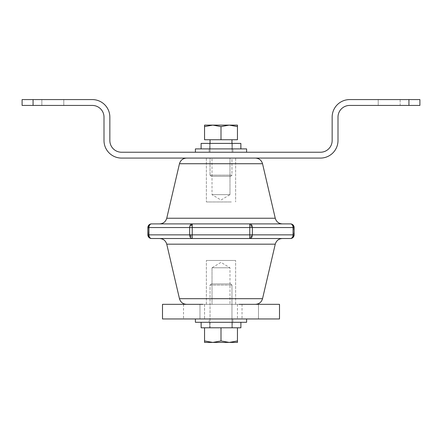 <?xml version="1.0" encoding="UTF-8"?>
<svg xmlns="http://www.w3.org/2000/svg" width="442" height="442" viewBox="0 0 442 442"><rect width="100%" height="100%" fill="white"/><g stroke="black" fill="none" stroke-linecap="round" stroke-linejoin="round"><path stroke-width="0.33" stroke-dasharray="2.21 1.66" d="M231.343 260.46L206.375 260.46L231.343 260.46M231.343 304.334L206.375 304.334L231.343 304.334M214.652 304.334L229.978 304.334L214.652 304.334M214.652 267.769L229.978 267.769L214.652 267.769M231.343 201.961L206.375 201.961L231.343 201.961M231.343 158.081L206.375 158.081L231.343 158.081M214.652 158.081L229.978 158.081L214.652 158.081M214.652 194.646L229.978 194.646L214.652 194.646M227.348 304.334L212.022 304.334L227.348 304.334M227.348 267.769L212.022 267.769L227.348 267.769M227.348 158.081L212.022 158.081L227.348 158.081M227.348 194.646L212.022 194.646L227.348 194.646M210.033 139.744L231.967 139.744L210.033 139.744L231.967 139.744L210.033 139.744L210.033 152.236L231.967 152.236L231.967 143.401M231.967 139.744L231.967 152.236L210.033 152.236L231.967 152.236L210.033 152.236L210.033 143.401M237.453 126.589L237.453 139.744L237.453 126.589L229.227 125.119L237.453 125.119L237.453 126.589L237.453 125.119L229.227 125.119L237.453 126.589L229.227 125.119L221 126.589L221 139.744L237.453 139.744L204.547 139.744L204.547 125.119L212.773 125.119L204.547 126.589L212.773 125.119L229.227 125.119L221 126.589L212.773 125.119L204.547 126.589L204.547 125.119L204.547 139.744L221 139.744L221 126.589L229.227 125.119L237.453 125.119L237.453 139.744L204.547 139.744L204.547 126.589M240.862 148.899L240.862 143.401L209.74 143.401L232.26 143.401L232.26 148.899L232.26 143.401L232.26 148.899L232.873 148.899L209.127 148.899L232.873 148.899L209.74 148.899L232.873 148.899L232.873 152.236L209.127 152.236L232.873 152.236L209.127 152.236L232.873 152.236L232.873 148.899L240.89 148.899L201.11 148.899L240.862 148.899L209.127 148.899L232.873 148.899L232.26 148.899L232.26 143.401L209.74 143.401L240.89 143.401L240.89 148.899L201.11 148.899L240.89 148.899M195.408 152.236L195.408 148.899L246.592 148.899L195.408 148.899L246.592 148.899L246.592 152.236L195.408 152.236L246.592 152.236M201.11 148.899L201.11 143.401L240.862 143.401M204.547 304.334L237.453 304.334L204.547 304.334L237.453 304.334L204.547 304.334L204.547 318.958L237.453 318.958L204.547 318.958L237.453 318.958L204.547 318.958L204.547 304.334M237.453 304.334L237.453 318.958L237.453 304.334M210.657 304.334L235.625 304.334L210.657 304.334M210.657 260.46L235.625 260.46L210.657 260.46M210.033 285.084L231.967 285.084L210.033 285.084L210.033 327.793L231.967 327.793L210.033 327.793L231.967 327.793L210.033 327.793L210.033 285.084L231.967 285.084L210.033 285.084L211.199 283.919L230.801 283.919L211.199 283.919L210.033 285.084M201.138 327.793L232.26 327.793L209.74 327.793L209.74 322.295L209.74 327.793L209.74 322.295L209.127 322.295L232.873 322.295L209.127 322.295L232.26 322.295L209.74 322.295L232.26 322.295L209.74 322.295L209.74 327.793L204.547 327.793L232.26 327.793L204.547 327.793L204.547 340.948L212.773 342.417L221 340.948L229.227 342.417L237.453 340.948L237.453 342.417L229.227 342.417L237.453 342.417L237.453 340.948L229.227 342.417L204.547 342.417L204.547 340.948L204.547 342.417L212.773 342.417L204.547 340.948L212.773 342.417L229.227 342.417L221 340.948L212.773 342.417L221 340.948L229.227 342.417L237.453 340.948L237.453 327.793L237.453 342.417L204.547 342.417L204.547 327.793L221 327.793L221 340.948L221 327.793L201.11 327.793L201.11 322.295L240.89 322.295L201.138 322.295L201.138 327.793L240.89 327.793L201.11 327.793L240.89 327.793L240.89 322.295L201.11 322.295L240.89 322.295M237.453 327.793L204.547 327.793L237.453 327.793L237.453 340.948M246.592 318.958L195.408 318.958L246.592 318.958L246.592 322.295L195.408 322.295L246.592 322.295L195.408 322.295L195.408 318.958L246.592 318.958L195.408 318.958M201.138 322.295L209.127 322.295L209.127 318.958L232.873 318.958L209.127 318.958L232.873 318.958L209.127 318.958L209.127 322.295L201.11 322.295M196.662 158.081L202.861 158.081C181.756 158.081 181.756 158.081 202.861 158.081L121.55 158.081A17.547 17.547 0 0 1 104.003 140.534A17.547 17.547 0 0 0 121.55 158.081L239.139 158.081C260.244 158.081 260.244 158.081 239.139 158.081L245.338 158.081M202.861 158.081L320.45 158.081A17.547 17.547 0 0 0 337.997 140.534L337.997 117.136L337.997 140.534A17.547 17.547 0 0 1 320.45 158.081A17.547 17.547 0 0 0 337.997 140.534L337.997 117.136A11.702 11.702 0 0 1 349.699 105.434L408.933 105.434L349.699 105.434A11.702 11.702 0 0 0 337.997 117.136M400.154 99.583L400.154 105.434L378.219 105.434L400.154 105.434L378.219 105.434L400.154 105.434L400.154 99.583L378.219 99.583L400.154 99.583L378.219 99.583L400.154 99.583L378.219 99.583L378.219 105.434L378.219 99.583M63.781 105.434L41.846 105.434L63.781 105.434L41.846 105.434L63.781 105.434L63.781 99.583L41.846 99.583L63.781 99.583L41.846 99.583L63.781 99.583L63.781 105.434M121.55 158.081A17.547 17.547 0 0 1 104.003 140.534L104.003 117.136A11.702 11.702 0 0 0 92.301 105.434L22.1 105.434L33.067 105.434L33.067 99.583L92.301 99.583A17.547 17.547 0 0 1 109.848 117.136A17.547 17.547 0 0 0 92.301 99.583L22.1 99.583L33.067 99.583L33.067 105.434L33.067 99.583L92.301 99.583A17.547 17.547 0 0 1 109.848 117.136L109.848 140.534A11.702 11.702 0 0 0 121.55 152.236L320.45 152.236A11.702 11.702 0 0 0 332.152 140.534L332.152 117.136A17.547 17.547 0 0 1 349.699 99.583L419.9 99.583L408.933 99.583L408.933 105.434L419.9 105.434L408.933 105.434L408.933 99.583L408.933 105.434L349.699 105.434M349.699 99.583A17.547 17.547 0 0 0 332.152 117.136L332.152 140.534L332.152 117.136A17.547 17.547 0 0 1 349.699 99.583L419.9 99.583L419.9 105.434L408.933 105.434M320.45 152.236L121.55 152.236L320.45 152.236A11.702 11.702 0 0 0 332.152 140.534M177.601 223.895L282.377 223.895L177.601 223.895M294.123 227.553A3.658 3.658 0 0 0 290.471 223.895L249.774 223.895L290.471 223.895A3.658 2.586 -90 0 1 293.052 227.553L252.36 227.553A3.658 2.586 90 0 0 249.774 223.895L249.774 227.553L249.774 223.895A3.658 2.586 90 0 1 252.089 225.917A3.658 2.586 90 0 1 252.36 227.553L249.774 227.553L252.36 227.553L252.36 234.862L249.774 234.862L252.36 234.862A3.658 2.586 90 0 1 252.089 236.498A3.658 2.586 90 0 1 249.774 238.52A3.658 2.586 90 0 0 252.36 234.862L294.123 234.862L294.123 227.553L293.052 227.553L294.123 227.553A3.658 3.658 0 0 0 290.471 223.895A3.658 2.586 -90 0 1 293.052 227.553A3.658 2.586 -90 0 0 290.471 223.895A3.658 3.658 0 0 1 294.123 227.553L294.123 234.862L294.123 227.553L293.052 227.553L293.052 234.862L294.123 234.862L293.052 234.862A3.658 2.586 -90 0 1 290.471 238.52A3.658 3.658 0 0 0 294.123 234.862A3.658 3.658 0 0 1 290.471 238.52A3.658 2.586 -90 0 0 293.052 234.862A3.658 2.586 -90 0 1 290.471 238.52L249.774 238.52L249.774 234.862L249.774 238.52A3.658 2.586 90 0 0 252.36 234.862L249.774 234.862L249.774 238.52L290.471 238.52A3.658 3.658 0 0 0 291.737 238.293L291.985 238.194M264.399 238.52L151.529 238.52A3.658 3.658 0 0 1 147.877 234.862A3.658 3.658 0 0 0 151.529 238.52A3.658 2.586 90 0 1 148.948 234.862L147.877 234.862L148.948 234.862A3.658 2.586 90 0 0 151.529 238.52L192.226 238.52A3.658 2.586 -90 0 1 189.64 234.862A3.658 2.586 -90 0 0 189.911 236.498A3.658 2.586 -90 0 0 192.226 238.52L192.226 234.862L192.226 238.52L192.226 234.862L189.64 234.862L192.226 234.862L192.226 223.895L151.529 223.895L249.774 223.895A3.658 2.586 90 0 1 252.36 227.553L252.36 234.862L293.052 234.862L252.36 234.862L252.36 227.553L189.64 227.553A3.658 2.586 -90 0 1 192.226 223.895L192.226 227.553L192.226 223.895A3.658 2.586 -90 0 0 189.911 225.917A3.658 2.586 -90 0 0 189.64 227.553L148.948 227.553A3.658 2.586 90 0 1 151.529 223.895A3.658 2.586 90 0 0 148.948 227.553L147.877 227.553L148.341 229.343L147.888 227.243M150.263 224.122A3.658 3.658 0 0 0 147.877 227.553A3.658 3.658 0 0 1 151.529 223.895L192.226 223.895A3.658 2.586 -90 0 0 189.911 225.917A3.658 2.586 -90 0 0 189.64 227.553L189.64 234.862A3.658 2.586 -90 0 0 189.911 236.498A3.658 2.586 -90 0 0 192.226 238.52L290.471 238.52M202.861 304.334L279.499 304.334L279.499 318.958L162.501 318.958L162.501 304.334L239.139 304.334M229.227 125.119L212.773 125.119L229.227 125.119M204.547 125.119L212.773 125.119L221 126.589L221 139.744M211.199 283.919L230.801 283.919L211.199 283.919M204.547 327.793L204.547 340.948M221 327.793L221 340.948M199.977 318.958L183.524 318.958L199.977 318.958L183.524 318.958L199.977 318.958L183.524 318.958L199.977 318.958L183.524 318.958L199.977 318.958L183.524 318.958L199.977 318.958L183.524 318.958L199.977 318.958L199.977 304.334L183.524 304.334L199.977 304.334L183.524 304.334L199.977 304.334L199.977 318.958L199.977 304.334L183.524 304.334L199.977 304.334L183.524 304.334L199.977 304.334L199.977 318.958L199.977 304.334L183.524 304.334L199.977 304.334L183.524 304.334L199.977 304.334L199.977 318.958M258.476 318.958L242.023 318.958L258.476 318.958L242.023 318.958L258.476 318.958L242.023 318.958L258.476 318.958L242.023 318.958L258.476 318.958L242.023 318.958L258.476 318.958L242.023 318.958L258.476 318.958L258.476 304.334L242.023 304.334L258.476 304.334L242.023 304.334L258.476 304.334L258.476 318.958L258.476 304.334L242.023 304.334L258.476 304.334L242.023 304.334L258.476 304.334L258.476 318.958L258.476 304.334L242.023 304.334L258.476 304.334L242.023 304.334L258.476 304.334L258.476 318.958M150.683 238.42L151.529 238.52A3.658 2.586 90 0 1 148.948 234.862L147.877 234.862L148.341 233.078L147.877 234.862A3.658 3.658 0 0 0 151.529 238.52L192.226 238.52M151.529 223.895A3.658 2.586 90 0 0 148.948 227.553L148.948 234.862L189.64 234.862L148.948 234.862L148.948 227.553L148.948 234.862L249.774 234.862L249.774 227.553L249.774 234.862L192.226 234.862L249.774 234.862L249.774 223.895L291.101 223.95M264.399 223.895L159.623 223.895L264.399 223.895M239.139 158.081L320.45 158.081M104.003 140.534L104.003 117.136A11.702 11.702 0 0 0 92.301 105.434M109.848 117.136L109.848 140.534A11.702 11.702 0 0 0 121.55 152.236M33.067 105.434L22.1 105.434L22.1 99.583L33.067 99.583M41.846 99.583L41.846 105.434L41.846 99.583M211.199 176.308L230.801 176.308L211.199 176.308L210.033 175.137L231.967 175.137L210.033 175.137L231.967 175.137L231.967 158.081L210.033 158.081L231.967 158.081L210.033 158.081L231.967 158.081L231.967 175.137L210.033 175.137L210.033 158.081L210.033 175.137L211.199 176.308L230.801 176.308L211.199 176.308M250.371 163.733L179.463 163.733L250.371 163.733M182.634 218.243L275.255 218.243L182.634 218.243M293.737 225.917L291.344 224M249.774 224.122L251.006 225.812L252.089 225.917M190.994 225.812L189.911 225.917L190.994 225.812L190.519 227.553M148.562 225.812L148.263 225.917L148.562 225.812L148.297 227.553M252.36 227.553L293.052 227.553L293.052 234.862L293.052 227.553L252.36 227.553M192.226 227.553L192.226 234.862L192.226 227.553L249.774 227.553L192.226 227.553M189.64 234.862L189.64 227.553L189.64 234.862M148.948 227.553L189.64 227.553L148.948 227.553M293.737 236.498L293.438 236.603L293.703 234.862M251.481 234.862L251.006 236.603L252.089 236.498M190.994 236.603L189.911 236.498L190.994 236.603L192.226 238.293M148.562 236.603L150.263 238.293L148.799 237.293L147.882 235.127M250.371 298.682L179.463 298.682L250.371 298.682M259.366 244.172L166.745 244.172L259.366 244.172M275.255 244.172L262.537 298.682L179.463 298.682L166.745 244.172L275.255 244.172C276.327 240.641 278.698 238.757 282.377 238.52M293.438 236.603L291.737 238.293M251.006 236.603L249.774 238.293M293.438 225.812L293.703 227.553M251.006 225.812L251.481 227.553M166.745 218.243L179.463 163.733L262.537 163.733L275.255 218.243L166.745 218.243C165.673 221.773 163.302 223.658 159.623 223.895L159.623 223.895M235.625 304.334L235.625 260.46L235.625 304.334M206.375 304.334L206.375 260.46L206.375 304.334M212.022 267.769L212.022 304.334L212.022 267.769L221 262.377L229.978 267.769L229.978 304.334L229.978 267.769L221 262.377L212.022 267.769M206.375 158.081L206.375 201.961L206.375 158.081M235.625 158.081L235.625 201.961L235.625 158.081M229.978 194.646L229.978 158.081L229.978 194.646L221 200.044L212.022 194.646L212.022 158.081L212.022 194.646L221 200.044L229.978 194.646M209.127 148.899L209.127 152.236L209.127 148.899M209.74 148.899L209.74 143.401L209.74 148.899M230.801 283.919L231.967 285.084L231.967 327.793L231.967 285.084L230.801 283.919M232.26 322.295L232.26 327.793L232.26 322.295M232.873 322.295L232.873 318.958L232.873 322.295M275.255 218.243C276.327 221.773 278.698 223.658 282.377 223.895M293.659 229.343L294.112 227.243L293.659 229.343M293.687 225.818L293.521 225.536M292.93 237.569L293.516 236.884M294.101 235.255L293.659 233.078L294.118 235.127M150.263 238.293L150.656 238.415M166.745 244.172C165.673 240.641 163.302 238.757 159.623 238.52M183.524 304.334L183.524 318.958L183.524 304.334M242.023 304.334L242.023 318.958L242.023 304.334M293.571 236.796L293.842 236.282M293.814 226.083L293.648 225.746M230.801 176.308L231.967 175.137L230.801 176.308"/><path stroke-width="0.66" d="M231.967 143.401L231.967 139.744M204.547 126.589L204.547 139.744L221 139.744L221 126.589L229.227 125.119L237.453 126.589L237.453 125.119L212.773 125.119L221 126.589L212.773 125.119L204.547 125.119L204.547 126.589L212.773 125.119L204.547 125.119M221 139.744L237.453 139.744L237.453 126.589M246.592 152.236L246.592 148.899L195.408 148.899L195.408 152.236M240.862 148.899L240.862 143.401L240.89 148.899M240.862 143.401L201.11 143.401L201.11 148.899M121.55 158.081L320.45 158.081L121.55 158.081A17.547 17.547 0 0 1 104.003 140.534L104.003 117.136L104.003 140.534M92.301 105.434A11.702 11.702 0 0 1 104.003 117.136A11.702 11.702 0 0 0 92.301 105.434L33.067 105.434L33.067 99.583L22.1 99.583L22.1 105.434L33.067 105.434M320.45 158.081A17.547 17.547 0 0 0 337.997 140.534L337.997 117.136A11.702 11.702 0 0 1 349.699 105.434L408.933 105.434L408.933 99.583L400.154 99.583M378.219 99.583L349.699 99.583A17.547 17.547 0 0 0 332.152 117.136L332.152 140.534A11.702 11.702 0 0 1 320.45 152.236L121.55 152.236A11.702 11.702 0 0 1 109.848 140.534L109.848 117.136A17.547 17.547 0 0 0 92.301 99.583L33.067 99.583M148.263 236.498L148.562 236.603L148.297 234.862L252.36 234.862A3.658 2.586 90 0 1 252.089 236.498A3.658 2.586 90 0 1 249.774 238.52L249.774 227.553L252.36 227.553L252.36 234.862L293.052 234.862L293.052 227.553L294.123 227.553L294.123 234.862L293.052 234.862A3.658 2.586 -90 0 1 290.471 238.52L291.737 238.293A3.658 3.658 0 0 0 294.123 234.862A3.658 3.658 0 0 1 290.471 238.52L192.226 238.52A3.658 2.586 -90 0 1 189.64 234.862L189.64 227.553L147.877 227.553A3.658 3.658 0 0 1 150.263 224.122L148.363 225.729L147.877 227.553A3.658 3.658 0 0 1 151.529 223.895A3.658 3.658 0 0 0 150.263 224.122A3.658 3.658 0 0 1 151.529 223.895A3.658 2.586 90 0 0 148.948 227.553L148.948 234.862A3.658 2.586 90 0 0 151.529 238.52A3.658 3.658 0 0 1 147.877 234.862L147.877 227.553L148.053 235.989L148.794 237.288L150.241 238.288L151.529 238.52L264.399 238.52M201.138 322.295L201.138 327.793L201.11 322.295M201.138 327.793L240.89 327.793L240.89 322.295M237.453 340.948L229.227 342.417L237.453 342.417L237.453 327.793M204.547 340.948L204.547 342.417L212.773 342.417L204.547 340.948L204.547 327.793M221 340.948L212.773 342.417L229.227 342.417L221 340.948L221 327.793M246.592 318.958L246.592 322.295L195.408 322.295L195.408 318.958M239.139 304.334L279.499 304.334L279.499 318.958L162.501 318.958L162.501 304.334L202.861 304.334M148.562 225.812L150.263 224.122L151.529 223.895L192.226 223.895L192.226 227.553L249.774 227.553L249.774 223.895L192.226 223.895A3.658 2.586 -90 0 0 189.64 227.553L192.226 227.553L192.226 238.52M148.297 234.862L147.882 235.127M293.052 227.553A3.658 2.586 -90 0 0 290.471 223.895L249.774 223.895A3.658 2.586 90 0 1 252.089 225.917A3.658 2.586 90 0 1 252.36 227.553L293.052 227.553M291.77 224.133L290.471 223.895A3.658 3.658 0 0 1 294.123 227.553M337.997 117.136A11.702 11.702 0 0 1 349.699 105.434M408.933 105.434L419.9 105.434L419.9 99.583L349.699 99.583M332.152 140.534A11.702 11.702 0 0 1 320.45 152.236M121.55 152.236A11.702 11.702 0 0 1 109.848 140.534L109.848 117.136M293.438 225.812L293.737 225.917L293.438 225.812M166.745 244.172L179.463 298.682C180.529 302.212 182.905 304.096 186.585 304.334C182.905 304.096 180.529 302.212 179.463 298.682L262.537 298.682L275.255 244.172L166.745 244.172C165.673 240.641 163.302 238.757 159.623 238.52M190.994 236.603L190.519 234.862M251.006 236.603L252.089 236.498M293.438 236.603L293.737 236.498M251.006 225.812L252.089 225.917M190.994 225.812L192.226 224.122M275.255 218.243L262.537 163.733C261.471 160.208 259.095 158.324 255.415 158.081C259.095 158.324 261.471 160.208 262.537 163.733L179.463 163.733L166.745 218.243L275.255 218.243C276.327 221.773 278.698 223.658 282.377 223.895M210.033 143.401L210.033 139.744M179.463 163.733C180.529 160.208 182.905 158.324 186.585 158.081C182.905 158.324 180.529 160.208 179.463 163.733M151.529 223.895L150.297 224.111L148.783 225.144L147.888 227.243M290.471 238.52L291.72 238.299M291.969 238.199L292.93 237.569M293.516 236.884L294.101 235.255M262.537 298.682C261.471 302.212 259.095 304.096 255.415 304.334C259.095 304.096 261.471 302.212 262.537 298.682M275.255 244.172C276.327 240.641 278.698 238.757 282.377 238.52M291.985 238.194L293.201 237.293M293.366 237.089L293.571 236.796M293.974 235.906L294.118 235.127M293.449 225.437L293.217 225.144M166.745 218.243C165.673 221.773 163.302 223.658 159.623 223.895"/></g></svg>

